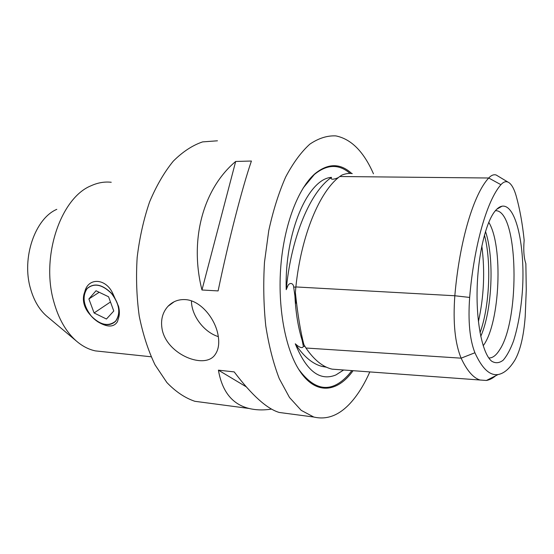 <?xml version="1.0" encoding="UTF-8"?>
<svg xmlns="http://www.w3.org/2000/svg" width="554" height="554" viewBox="0 0 554 554"><rect width="100%" height="100%" fill="white"/><g stroke="black" fill="none" stroke-linecap="round" stroke-linejoin="round"><path stroke-width="0.83" d="M84.797 304.257C83.516 299.672 83.502 295.552 84.755 291.896C88.058 277.235 105.98 278.018 112.891 293.689L118.556 306.341C119.595 310.662 119.636 314.43 118.688 317.636L117.413 321.749C113.764 327.414 107.254 327.442 97.892 321.832L96.057 320.524M115.62 321.285C110.738 325.794 104.567 325.78 97.088 321.237C92.116 317.851 88.391 313.266 85.912 307.484C82.948 299.735 83.315 293.44 87.006 288.599C93.945 282.588 102.144 284.188 111.603 293.398C119.678 304.181 121.014 313.474 115.62 321.285M115.516 321.237C120.883 313.46 119.546 304.208 111.513 293.481C102.102 284.313 93.945 282.72 87.033 288.703C82.027 296.639 83.446 305.773 91.292 316.099C100.343 325.101 108.418 326.812 115.516 321.237M88.882 298.952L96.029 290.753L108.57 296.771L113.778 311.023L106.444 319.021L94.097 312.962L88.882 298.952L99.194 292.277M110.475 301.978L94.097 312.962M90.385 315.053C87.213 311.639 85.094 307.899 84.021 303.841C82.975 299.596 83.225 295.614 84.755 291.896M191.449 300.884C191.455 315.621 203.955 332.22 218.331 336.624M162.225 329.803C160.431 320.392 162.364 312.553 168.007 306.286C172.682 301.521 178.381 299.292 185.091 299.596C200.084 300.15 214.848 317.927 217.971 334.616C219.571 342.947 218.643 349.574 215.194 354.491C205.347 369.857 167.426 354.996 162.225 329.803M47.596 316.874L46.432 315.898C39.161 309.457 33.856 300.386 30.518 288.676C21.398 258.026 35.082 218.511 56.806 209.343M102.878 351.686L95.42 350.897C88.668 349.47 82.283 346.146 76.258 340.939C66.051 331.908 58.558 318.806 53.786 301.646C40.691 256.544 60.767 197.903 91.022 185.777C97.767 182.695 104.505 181.525 111.236 182.266M217.452 140.799L202.577 141.9C192.487 145.335 182.73 151.741 173.298 161.138C164.275 172.197 156.38 185.777 149.608 201.864C143.708 219.121 139.56 237.631 137.17 257.388C135.917 277.388 136.603 296.923 139.22 315.988C142.911 334.277 148.181 350.564 155.037 364.851L166.872 382.523C175.708 391.733 185.036 397.994 194.863 401.297L204.274 402.543M352.296 173.603C349.255 173.077 345.807 173.561 341.95 175.057L339.747 176.518C319.755 191.345 301.272 234.931 295.864 286.937L295.379 292.595L295.933 303.218L293.675 287.02C293.315 282.547 288.89 282.208 287.471 286.695L286.224 289.68C284.465 232.361 308.135 178.596 331.514 177.363L331.216 178.194C331.119 179.468 332.788 179.551 336.216 178.45L338.452 177.557M331.514 177.363L330.309 178.208C310.295 192.84 291.875 235.651 286.515 286.647L286.224 289.68M297.588 345.786L296.48 345.689L295.275 343.792L297.588 345.786C300.891 348.016 302.809 348.182 303.35 346.298L301.348 336.181L303.89 344.588L305.947 348.016C314.118 359.955 322.837 367.004 332.095 369.151L340.682 369.781M296.48 345.689C304.506 357.226 313.058 364.151 322.158 366.45L326.507 367.212M508.101 182.169L496.093 174.967C493.642 174.295 491.183 175.313 488.718 178.007C473.885 193.755 459.591 240.277 454.827 295.76C452.895 322.587 454.993 343.39 461.136 358.168C466.994 370.688 473.303 377.966 480.069 380.016L486.384 380.466C489.535 379.933 492.624 378.368 495.65 375.778M295.275 343.792C306.397 371.132 319.942 381.512 335.911 374.947L343.563 369.996M295.379 292.595C297.643 314.194 300.483 331.527 303.89 344.588M373.458 173.797C363.777 151.664 351.243 139.033 335.876 135.903C327.289 135.467 318.612 138.216 309.845 144.144C301.196 151.976 293.142 162.924 285.677 176.989C278.759 192.695 273.122 210.575 268.759 230.623L264.493 262.16C263.198 283.939 263.621 305.178 265.768 325.877C268.856 345.696 273.357 363.279 279.258 378.624L289.493 397.488L301.217 410.355L313.779 417.03C327.94 420.341 341.07 414.621 353.182 399.856C359.414 392.239 364.961 382.932 369.816 371.921M251.419 161.027C242.327 187.363 228.539 240.678 218.103 290.919L201.961 289.991C189.08 239.072 203.609 188.312 235.679 161.463L251.419 161.027M314.16 174.427L306.189 183.526M271.564 409.101C263.42 410.348 255.941 410.133 249.12 408.478C232.348 404.365 222.112 391.595 218.421 370.169L234.197 371.9C251.89 395.265 266.889 408.783 279.195 412.453L285.968 413.353M480.034 332.698C489.591 306.847 491.627 261.647 484.431 235.041M480.754 336.375C492.181 310.78 494.563 257.963 485.484 231.447M483.199 345.8L483.663 345.107C500.082 322.006 503.274 245.706 488.76 222.286M488.773 357.96C492.464 358.161 496.024 355.536 499.452 350.107C520.455 319.623 518.364 210.555 495.712 210.686L495.414 210.672M495.511 210.562C497.686 208.055 499.853 206.607 502.021 206.206C516.155 203.817 525.414 247.139 522.401 291.092C520.947 310.122 517.997 326.756 513.537 340.994C510.393 349.449 506.931 355.855 503.164 360.211C499.293 363.168 495.463 363.5 491.668 361.194C482.721 353.971 476.253 324.021 477.126 289.223C477.95 254.438 486.01 221.316 495.511 210.562M218.421 370.169L246.121 386.747M235.679 161.463L201.961 289.991M500.934 184.697C487.25 200.049 474.099 244.584 469.654 297.436C467.964 321.133 469.716 339.574 474.916 352.753C482.091 368.59 489.826 375.847 498.129 374.525C504.085 373.458 509.701 368.604 514.985 359.955C520.358 350.377 523.772 335.835 525.22 316.327L526.265 289.763L525.864 263.662C523.883 257.894 523.315 250.055 524.16 240.152C522.464 223.664 519.804 208.941 516.189 195.984C514.334 189.482 512.062 185.14 509.375 182.952C506.626 180.846 503.815 181.428 500.934 184.697L488.718 178.007L339.747 176.518M353.071 370.695C337.282 392.904 315.233 395.334 299.16 370.058C285.206 348.487 277.485 306.951 280.864 265.671C284.244 224.377 298.218 188.332 314.831 173.824C327.975 163.098 340.281 162.994 351.742 173.52M478.421 321.618C483.947 296.591 485.082 271.363 481.828 245.934M331.216 178.194L330.309 178.208M287.471 286.695L286.515 286.647M304.949 346.444L303.35 346.298M295.843 287.138L293.675 287.02M337.822 178.09L337.123 178.104M469.654 297.436L454.827 295.76L295.864 286.937M294.825 293.717C295.538 312.124 298.204 328.37 302.816 342.441M297.872 367.967L298.717 369.317C315.129 391.595 331.798 393.326 348.729 374.511L351.873 370.605M350.052 173.402C338.861 163.79 326.936 164.178 314.27 174.572L314.831 173.824M305.947 348.016L461.136 358.168L474.916 352.753M97.088 321.237L97.892 321.839M174.288 301.667L168.028 306.265M151.11 356.776L95.42 350.897M46.432 315.898L76.258 340.939M325.641 366.803L322.158 366.45M335.911 374.947L343.653 370.003M299.16 370.058L297.733 367.731M303.19 187.979L314.27 174.572M480.069 380.016L332.095 369.151M313.779 417.03L279.195 412.453M249.12 408.478L194.863 401.297M495.311 210.79L495.712 210.686M496.709 209.28L502.021 206.206M498.129 374.525L486.384 380.466"/></g></svg>
